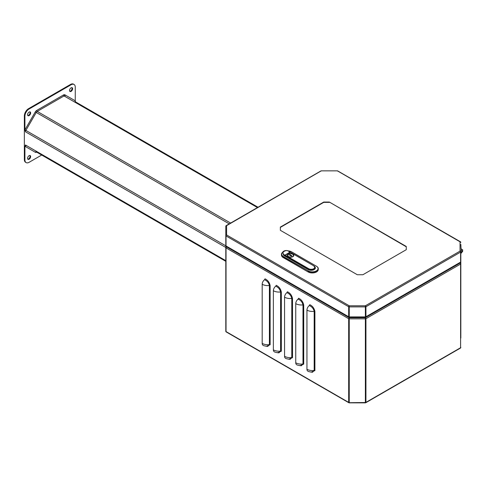 <?xml version="1.0" encoding="UTF-8"?>
<svg xmlns="http://www.w3.org/2000/svg" width="487" height="487" viewBox="0 0 487 487"><rect width="100%" height="100%" fill="white"/><g stroke="black" fill="none" stroke-linecap="round" stroke-linejoin="round"><path stroke-width="0.73" d="M284.56 356.314A7.914 4.572 0 0 0 291.792 357.555L290.142 359.327C287.099 358.931 285.51 358.529 285.382 358.128A3.957 2.283 -60 0 1 284.56 356.314L284.56 297.192A3.957 2.283 -60 0 1 286.892 292.657A0.791 0.457 120 0 0 287.36 291.756C290.13 293.016 291.847 295.286 292.517 298.555L292.517 357.677L288.675 359.223M273.365 349.855A7.914 4.572 0 0 0 280.603 351.09L278.948 352.862C275.91 352.466 274.321 352.071 274.187 351.663A3.957 2.283 -60 0 1 273.365 349.855L273.365 290.727A3.957 2.283 -60 0 1 275.697 286.198A0.791 0.457 120 0 0 276.166 285.291C278.941 286.557 280.658 288.821 281.328 292.09L281.328 351.218L277.487 352.758M262.176 343.39A7.914 4.572 0 0 0 269.408 344.632L267.759 346.403C264.715 346.007 263.132 345.606 262.998 345.204A3.957 2.283 -60 0 1 262.176 343.39L262.176 284.268A3.957 2.283 -60 0 1 264.508 279.739A0.791 0.457 120 0 0 264.977 278.832C267.747 280.098 269.469 282.363 270.133 285.632L270.133 344.753L266.292 346.3M295.749 362.778A7.914 4.572 0 0 0 302.987 364.014L301.331 365.786C298.294 365.39 296.705 364.994 296.571 364.586A3.957 2.283 -60 0 1 295.749 362.778L295.749 303.651A3.957 2.283 -60 0 1 298.081 299.121A0.791 0.457 120 0 0 298.549 298.214C301.319 299.481 303.042 301.745 303.711 305.014L303.711 364.142L299.87 365.682M306.944 369.237A7.914 4.572 0 0 0 314.176 370.479L312.526 372.251C309.482 371.855 307.894 371.453 307.766 371.051A3.957 2.283 -60 0 1 306.944 369.237L306.944 310.116A3.957 2.283 -60 0 1 309.275 305.58A0.791 0.457 120 0 0 309.744 304.673C312.514 305.939 314.231 308.21 314.9 311.479L314.9 370.601L311.059 372.147M226.053 331.72A0.791 0.645 0 0 1 225.804 331.251L225.804 226.303A0.791 0.645 180 0 1 226.595 225.658L226.595 234.971A0.791 0.645 180 0 0 225.804 235.617L225.804 236.317M292.517 357.677A0.791 0.457 0 0 0 291.792 357.555L291.792 298.428C291.092 295.591 289.455 293.667 286.892 292.657M281.328 351.218A0.791 0.457 0 0 0 280.603 351.09L280.603 291.969C279.897 289.126 278.266 287.202 275.697 286.198M270.133 344.753A0.791 0.457 0 0 0 269.408 344.632L269.408 285.51C268.708 282.667 267.071 280.743 264.508 279.739M303.711 364.142A0.791 0.457 0 0 0 302.987 364.014L302.987 304.892C302.281 302.05 300.649 300.126 298.081 299.121M314.9 370.601A0.791 0.457 0 0 0 314.176 370.479L314.176 311.351C313.476 308.514 311.838 306.591 309.275 305.58M460.83 338.088L460.83 263.723A0.791 0.457 180 0 1 460.599 264.045L365.932 318.705L365.932 402.384L460.599 347.724A0.791 0.457 -120 0 1 460.434 348.089L365.767 402.743A0.791 0.457 -120 0 1 365.372 402.706L365.372 317.731L460.038 263.077A0.791 0.645 180 0 1 460.83 263.723L460.83 254.409M226.199 331.933A0.791 0.457 -60 0 1 226.035 331.574A0.791 0.457 0 0 1 225.804 331.251A0.791 0.791 0 0 0 226.199 331.933L348.844 402.743A0.791 0.457 -60 0 0 349.24 402.706L365.372 402.518A0.791 0.457 0 0 0 365.932 402.384A0.791 0.457 -120 0 1 365.767 402.743A0.791 0.791 0 0 1 365.372 402.852L349.24 402.852A0.791 0.791 0 0 1 348.844 402.743A0.791 0.457 -60 0 1 348.68 402.384L348.68 318.705L226.035 247.895L226.035 331.574L348.68 402.384A0.791 0.457 0 0 0 349.24 402.518L349.24 317.731L365.372 317.731A0.791 0.457 -120 0 1 365.932 318.705A0.791 0.457 0 0 1 365.372 318.839L349.24 318.839A0.791 0.457 0 0 1 348.68 318.705A0.791 0.457 -60 0 1 349.24 317.731L226.595 246.927A0.791 0.645 0 0 0 226.035 247.895A0.791 0.457 -60 0 1 226.595 246.927L226.595 246.544M460.58 347.87A0.791 0.645 180 0 0 460.83 347.401A0.791 0.457 180 0 1 460.599 347.724L460.599 264.045A0.791 0.457 -120 0 0 460.038 263.077L460.038 262.7M357.306 274.735L280.366 230.314L280.366 227.082L323.733 202.044L329.328 202.044L406.274 246.465L406.274 249.697L362.9 274.735L357.306 274.735M460.83 252.473L460.83 252.473A1.09 0.627 120 0 0 461.11 252.363L461.055 252.394A1.169 0.676 -60 0 1 460.83 252.491L460.83 261.787A0.791 0.457 180 0 1 460.599 262.109L460.599 252.096L365.932 306.749L365.932 316.763L460.599 262.109A0.791 0.457 -120 0 1 460.434 262.469A0.791 0.791 0 0 0 460.83 261.787A0.791 0.645 180 0 1 460.58 262.256M460.58 241.984A0.791 0.457 120 0 0 460.434 241.771A0.791 0.791 0 0 1 460.83 242.459A0.791 0.645 180 0 0 460.038 241.808L337.394 170.858L321.262 170.858L226.595 225.658A0.791 0.457 -120 0 0 226.199 225.615A0.791 0.457 -120 0 0 226.053 225.834M460.434 262.469L365.767 317.128A0.791 0.457 -120 0 1 365.372 317.086L365.372 306.883A0.791 0.457 180 0 0 365.932 306.749A0.791 0.457 -120 0 0 365.372 305.781L365.372 306.883L349.24 306.883L349.24 305.781L365.372 305.781L460.038 251.122A0.791 0.457 -120 0 1 460.599 252.096A0.791 0.457 180 0 0 460.83 251.773A0.791 0.645 180 0 0 460.038 251.122L460.038 241.808A0.791 0.457 120 0 1 460.434 241.771L337.789 170.961A0.791 0.457 120 0 0 337.394 171.004M225.804 245.631A0.791 0.791 0 0 0 226.199 246.319A0.791 0.457 120 0 1 226.035 245.953L348.68 316.763L348.68 306.749L226.035 235.939L226.035 245.953A0.791 0.457 180 0 1 225.804 245.631A0.791 0.645 180 0 0 226.053 246.099M225.804 235.617A0.791 0.457 180 0 0 226.035 235.939A0.791 0.457 120 0 1 226.595 234.971L349.24 305.781A0.791 0.457 120 0 0 348.68 306.749A0.791 0.457 180 0 0 349.24 306.883L349.24 317.232L365.372 317.232A0.791 0.791 0 0 0 365.767 317.128A0.791 0.457 -120 0 0 365.932 316.763A0.791 0.457 180 0 1 365.372 316.897L349.24 316.897A0.791 0.457 180 0 1 348.68 316.763A0.791 0.457 120 0 0 348.844 317.128A0.791 0.457 120 0 0 349.24 317.086M329.328 202.044L406.274 246.793M329.328 202.367L323.733 202.367L323.733 202.044M280.366 227.405L323.733 202.367M289.905 254.738L289.388 255.011L289.96 254.707L291.853 255.827L289.96 254.738M282.795 252.832L283.909 254.938L284.792 255.632L308.539 269.341A3.762 2.173 -0 0 0 313.853 269.341A3.762 2.173 -0 0 0 314.955 267.807A3.762 2.173 -0 0 0 314.943 267.613M289.108 251.718C287.013 248.62 280.183 252.564 284.067 254.628L284.536 255.401L289.747 252.272L289.108 251.718L289.771 252.26M283.976 254.938L284.755 255.608M316.513 271.941A5.935 3.427 -0 0 0 318.248 269.518L318.248 268.708A5.935 3.427 180 0 1 316.513 271.137A5.935 3.427 180 0 1 308.119 271.137L308.119 271.941A5.935 3.427 -0 0 0 316.513 271.941M282.917 252.114A5.741 3.312 -0 0 0 283.355 256.515L308.259 270.894L283.215 256.759A5.935 3.427 180 0 1 281.48 254.336L281.48 255.139A5.935 3.427 -0 0 0 283.215 257.562L308.119 271.941M283.464 254.494A3.957 2.283 -0 0 0 284.481 255.87A4.158 2.398 180 0 1 283.257 254.22M314.06 269.64A3.957 2.283 -0 0 0 315.156 268.063A3.957 2.283 -0 0 0 314.955 267.351M460.83 250.726A1.187 0.688 -60 0 1 461.11 250.507A1.187 0.688 -60 0 1 461.706 250.446A1.187 0.688 -60 0 1 461.889 251.395A1.187 0.688 -60 0 1 461.11 252.443A1.187 0.688 -60 0 1 460.83 252.552M460.83 253.386A2.374 1.37 120 0 0 461.11 253.252L462.65 251.395L462.65 249.776L461.81 249.295L461.11 249.697L460.83 244.364M461.81 249.295L461.11 248.894M460.83 253.417L460.83 258.907M461.055 252.394L461.11 252.363A1.09 0.627 120 0 0 461.883 251.03A1.09 0.627 120 0 0 461.11 250.586A1.09 0.627 120 0 0 460.83 250.811M461.56 250.397A1.169 0.676 -60 0 1 461.639 250.434A1.169 0.676 -60 0 1 461.883 250.969A1.169 0.676 -60 0 1 461.883 251M30.644 112.954A2.179 1.254 120 0 0 30.194 111.961A2.179 1.254 120 0 0 28.52 112.546A2.179 1.254 120 0 0 27.57 114.731A2.179 1.254 120 0 0 28.021 115.729A2.179 1.254 120 0 0 29.695 115.145A2.179 1.254 120 0 0 30.644 112.954M27.777 115.504A2.179 1.254 120 0 0 29.317 114.615A2.179 1.254 120 0 0 30.084 112.631A2.179 1.254 120 0 0 29.877 111.864M72.618 88.725A2.179 1.254 120 0 0 72.161 87.727A2.179 1.254 120 0 0 70.487 88.311A2.179 1.254 120 0 0 69.538 90.503A2.179 1.254 120 0 0 69.988 91.501A2.179 1.254 120 0 0 71.662 90.917A2.179 1.254 120 0 0 72.618 88.725M69.744 91.276A2.179 1.254 120 0 0 71.285 90.387A2.179 1.254 120 0 0 72.058 88.403A2.179 1.254 120 0 0 71.845 87.63M30.644 156.571A2.179 1.254 120 0 0 30.194 155.578A2.179 1.254 120 0 0 28.52 156.157A2.179 1.254 120 0 0 27.57 158.348A2.179 1.254 120 0 0 28.021 159.346A2.179 1.254 120 0 0 29.695 158.762A2.179 1.254 120 0 0 30.644 156.571M27.777 159.121A2.179 1.254 120 0 0 29.317 158.232A2.179 1.254 120 0 0 30.084 156.248A2.179 1.254 120 0 0 29.877 155.475M26.14 162.603L25.58 162.281A5.935 3.427 -60 0 1 24.35 159.559L24.91 159.882A5.935 3.427 120 0 0 26.14 162.603A5.935 3.427 120 0 0 29.104 162.305L41.699 155.036M225.804 247.463L25.47 131.8L24.91 129.895A2.77 1.601 -60 0 1 24.922 129.871L35.295 111.9A2.77 1.601 -60 0 1 36.683 110.439L63.499 94.959A2.77 1.601 -60 0 1 64.887 94.819L75.26 100.809L75.272 87.191A5.935 3.427 120 0 0 74.042 84.476A5.935 3.427 120 0 0 71.078 84.768L29.104 108.997A5.935 3.427 120 0 0 24.91 116.265L24.35 115.943L24.35 159.559M24.35 115.943A5.935 3.427 -60 0 1 28.544 108.674L29.104 108.997M71.078 84.768L70.518 84.446L28.544 108.674M70.518 84.446A5.935 3.427 -60 0 1 73.482 84.148L74.042 84.476M24.91 116.265L24.91 129.895M36.659 152.133A2.77 1.601 -60 0 1 35.295 152.254L24.922 146.264A2.77 1.601 -60 0 1 24.91 146.258L24.91 159.882M24.91 146.258L25.47 144.998L225.804 260.661M258.025 207.243L75.424 101.813A0.791 0.645 120 0 1 75.26 100.809A2.77 1.601 -60 0 1 75.272 100.815L75.491 101.856M225.804 261.33L36.251 151.895A1.978 1.144 120 0 0 36.263 151.901M292.517 298.555A0.791 0.457 0 0 0 291.792 298.428A7.914 4.572 180 0 1 284.56 297.192M281.328 292.09A0.791 0.457 0 0 0 280.603 291.969A7.914 4.572 180 0 1 273.365 290.727M270.133 285.632A0.791 0.457 0 0 0 269.408 285.51A7.914 4.572 180 0 1 262.176 284.268M303.711 305.014A0.791 0.457 0 0 0 302.987 304.892A7.914 4.572 180 0 1 295.749 303.651M314.9 311.479A0.791 0.457 0 0 0 314.176 311.351A7.914 4.572 180 0 1 306.944 310.116M321.262 171.004A0.791 0.457 -120 0 0 320.866 170.961L226.199 225.615A0.791 0.791 0 0 0 225.804 226.303M292.687 254.214A2.928 1.692 180 0 1 293.558 255.419C292.809 253.745 291.147 253.337 288.572 254.202A2.892 1.668 -0 0 0 288.59 256.564A2.892 1.668 -0 0 0 292.675 256.564A2.892 1.668 -0 0 0 292.675 254.208A2.892 1.668 -0 0 0 288.59 254.208L287.701 255.419A2.928 1.692 180 0 1 288.56 254.22M293.558 255.803L293.558 255.419A2.928 1.692 180 0 1 292.699 256.612A2.928 1.692 180 0 1 289.509 256.978A2.928 1.692 180 0 1 287.701 255.419L287.701 255.803M289.99 254.658L291.89 255.754L291.384 256.113L289.375 255.011M289.375 254.951L289.875 254.658M291.305 256.119L289.394 255.011M287.732 255.188A2.971 1.711 -0 0 0 287.665 255.547A2.971 1.711 -0 0 0 288.468 256.716M292.87 256.679A3.166 1.826 180 0 1 288.395 256.679A3.166 1.826 180 0 1 288.395 254.092A3.166 1.826 180 0 1 292.87 254.092A3.166 1.826 180 0 1 292.87 256.679A2.971 1.711 -0 0 0 293.6 255.547A2.971 1.711 -0 0 0 293.533 255.188M313.713 268.708A3.561 2.058 -0 0 0 313.713 265.805L290.301 252.284L285.26 255.194L308.679 268.708A3.561 2.058 -0 0 0 313.713 268.708M308.539 269.341L308.581 269.433C311.844 270.565 313.969 270.023 314.955 267.807L313.853 265.884A3.762 2.173 180 0 1 314.955 267.418A3.762 2.173 180 0 1 313.853 268.952A3.762 2.173 180 0 1 308.539 268.952L308.539 269.341L284.792 255.632M308.679 268.708L285.065 255.17L290.398 252.272L313.713 265.805M285.005 255.438L284.98 255.462A0.597 0.341 60 0 1 284.536 255.401M313.78 269.384A3.561 2.058 180 0 1 308.679 269.421L284.798 255.687M285.102 255.158L290.435 252.363M284.067 254.628L284.98 255.462M291.61 251.913L291.47 251.828A5.741 3.312 -0 0 0 287.787 250.866M316.513 266.286A5.935 3.427 180 0 1 318.248 268.708C318.425 268.039 317.834 267.199 316.471 266.2L316.513 266.286M283.355 256.515L283.215 257.562M283.257 251.822C281.9 252.814 281.309 253.654 281.48 254.336A5.935 3.427 180 0 1 282.929 252.089M308.259 270.894A5.741 3.312 -0 0 0 316.373 270.894A5.741 3.312 -0 0 0 316.373 266.206L291.47 251.828M314.73 266.639A4.158 2.398 180 0 1 313.774 269.786A4.158 2.398 180 0 1 308.259 269.597L284.475 255.87L283.458 254.336M316.373 266.206L291.567 251.822L287.683 250.829M284.615 255.949L308.399 269.682M308.259 269.597L308.356 269.591C311.893 270.729 314.158 270.218 315.156 268.063M257.446 207.578L64.059 95.927L37.243 111.407L230.625 223.058M229.231 223.868L36.251 112.454L25.878 130.419L225.804 245.844M25.47 144.998A1.978 1.144 120 0 0 25.878 145.905A0.791 0.645 -60 0 0 24.922 146.264M36.683 110.439A0.791 0.457 60 0 0 37.243 111.407A1.978 1.144 120 0 0 36.251 112.454L35.295 111.9M64.887 94.819A0.791 0.645 120 0 0 65.051 95.829A1.978 1.144 120 0 0 64.059 95.927A0.791 0.457 60 0 1 63.499 94.959M24.922 129.871L25.878 130.419A1.978 1.144 120 0 0 25.47 131.8M36.848 151.755L36.251 151.895A0.791 0.645 -60 0 0 35.295 152.254M460.434 348.089A0.791 0.791 0 0 0 460.83 347.401M337.789 170.961A0.791 0.791 0 0 0 337.394 170.858L321.262 170.858A0.791 0.791 0 0 0 320.866 170.961M349.24 317.232A0.791 0.791 0 0 1 348.844 317.128L226.199 246.319M291.877 255.815L291.366 256.107M287.665 255.547C288.395 257.136 290.1 257.513 292.772 256.667L293.6 255.547M282.795 252.802C281.906 251.469 286.581 249.082 289.199 251.706L290.015 252.339"/></g></svg>
